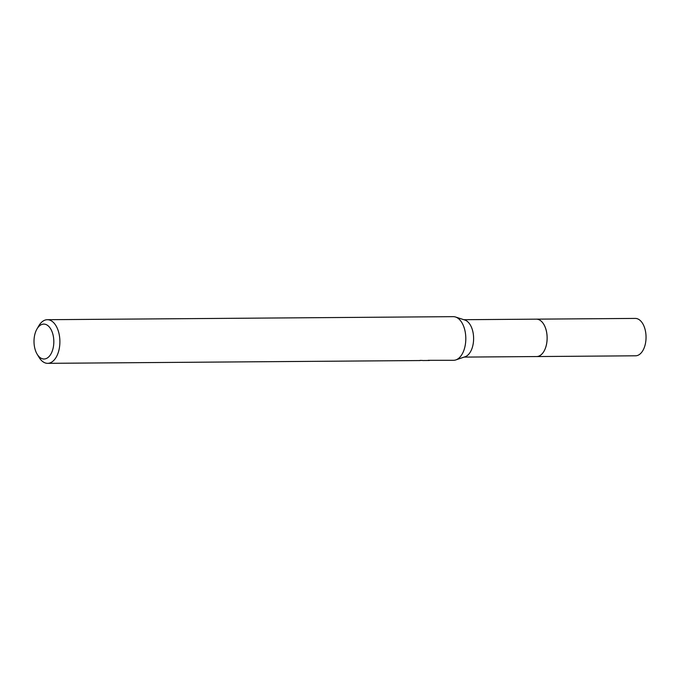<?xml version="1.0" encoding="UTF-8"?>
<svg xmlns="http://www.w3.org/2000/svg" width="680" height="680" viewBox="0 0 680 680"><rect width="100%" height="100%" fill="white"/><g stroke="black" fill="none" stroke-linecap="round" stroke-linejoin="round"><path stroke-width="1.02" d="M463.853 319.702L536.367 319.158A18.691 10.617 89.6 0 1 537.514 319.26A18.691 10.617 89.6 0 1 547.111 338.784A18.691 10.617 89.6 0 1 536.648 356.55L464.134 357.094M536.078 319.166A18.7 10.617 89.6 0 1 537.523 319.251A18.7 10.617 89.6 0 1 547.119 339.048A18.7 10.617 89.6 0 1 536.358 356.55M36.983 328.967A17.459 9.911 89.6 0 1 44.855 324.19A17.459 9.911 89.6 0 1 53.779 343.357A17.459 9.911 89.6 0 1 42.976 358.912A17.459 9.911 89.6 0 1 37.17 354.238A17.459 9.911 89.6 0 1 36.983 328.967L38.836 325.788A21.82 12.393 89.6 0 1 47.336 319.702L453.254 316.659A21.82 12.393 89.6 0 1 454.597 316.778A21.82 12.393 89.6 0 1 455.558 317.016A21.82 12.393 89.6 0 1 465.808 338.385A21.82 12.393 89.6 0 1 455.881 359.899A21.82 12.393 89.6 0 1 453.585 360.298L428.162 360.306M47.336 319.702A21.82 12.393 89.6 0 1 48.68 319.821A21.82 12.393 89.6 0 1 59.883 342.609A21.82 12.393 89.6 0 1 47.668 363.341A21.82 12.393 89.6 0 1 46.325 363.222A21.82 12.393 89.6 0 1 39.075 357.382L37.17 354.238M420.665 360.375L419.135 360.553A21.82 12.393 -90.4 0 0 420.461 360.375L422.603 360.468M422.951 360.527L429.497 360.476M420.231 360.545L47.668 363.341M455.558 317.016L464.831 320.025A18.691 10.617 89.6 0 1 473.612 338.325A18.691 10.617 89.6 0 1 465.103 356.762L455.881 359.899M535.959 319.166A18.709 10.625 89.6 0 1 536.375 319.149L635.29 318.418A18.691 10.617 89.6 0 1 646 339.048A18.691 10.617 89.6 0 1 635.571 355.801L536.656 356.558A18.709 10.625 89.6 0 1 536.24 356.55M536.375 319.149A18.709 10.625 89.6 0 1 547.094 339.796A18.709 10.625 89.6 0 1 536.656 356.558"/></g></svg>
